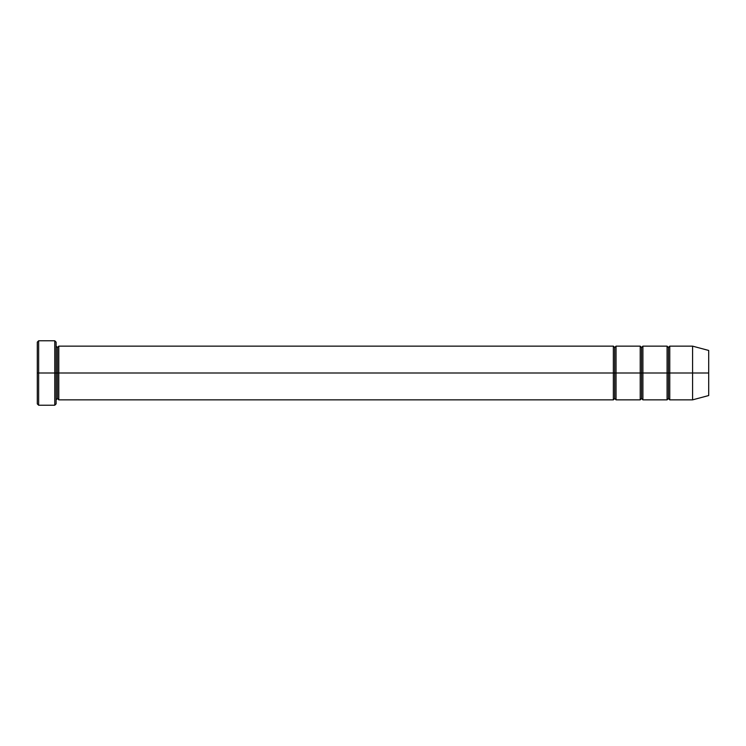 <?xml version="1.0" encoding="UTF-8"?>
<svg xmlns="http://www.w3.org/2000/svg" width="746" height="746" viewBox="0 0 746 746"><rect width="100%" height="100%" fill="white"/><g stroke="black" fill="none" stroke-linecap="round" stroke-linejoin="round"><path stroke-width="1.12" d="M37.3 373L37.3 342.116L37.3 373L38.643 373L38.643 340.773L38.643 373L38.643 340.773L38.643 373L54.756 373L54.756 340.773L54.756 373L56.099 373L56.099 342.116L56.099 373L57.442 373L57.442 347.487L57.442 398.513L57.442 373L56.099 373L56.099 342.116L56.099 403.884L56.099 373L54.756 373L54.756 340.773L54.756 405.227L54.756 373L38.643 373L38.643 405.227L38.643 373L37.3 373L37.3 403.884L37.3 373M613.361 373L613.361 346.144L613.361 373L614.704 373L614.704 347.487L614.704 398.513L614.704 373L613.361 373L613.361 346.144L613.361 399.856L613.361 373L613.361 399.856L613.361 373L58.785 373L58.785 346.144L58.785 373L613.361 373M57.442 373L57.442 398.513L57.442 347.487L57.442 373L58.785 373L58.785 399.856L58.785 373L57.442 373M614.704 373L614.704 398.513L614.704 347.487L614.704 373L616.047 373L616.047 399.856L616.047 373L614.704 373M692.586 373L692.586 346.144L692.586 373L692.586 346.144L692.586 373L708.7 373L708.7 350.461L708.7 395.539L708.7 373L692.586 373L692.586 399.856L692.586 373L692.586 399.856L692.586 373L669.759 373L669.759 346.144L669.759 373L692.586 373M667.073 373L668.416 373L668.416 347.487L668.416 398.513L668.416 373L667.073 373L667.073 346.144L667.073 399.856L667.073 346.144L667.073 399.856L667.073 373L642.903 373L642.903 399.856L642.903 373L641.56 373L641.56 347.487L641.56 398.513L641.56 373L640.217 373L641.56 373L641.56 398.513L641.56 347.487L641.56 373L642.903 373L642.903 346.144L642.903 373L667.073 373M668.416 373L668.416 398.513L668.416 347.487L668.416 373L669.759 373L669.759 399.856L669.759 373L668.416 373M640.217 373L640.217 346.144L640.217 399.856L640.217 346.144L640.217 399.856L640.217 373L616.047 373L616.047 346.144L616.047 373L640.217 373M642.903 373L642.903 399.856L642.903 373M616.047 373L616.047 399.856L616.047 373M669.759 373L669.759 346.144L669.759 373M58.785 373L58.785 346.144L58.785 373M54.756 373L54.756 405.227L54.756 373M38.643 373L38.643 405.227L38.643 373M37.3 342.116L38.643 340.773L54.756 340.773L56.099 342.116M708.7 350.461L692.586 346.144L669.759 346.144L668.416 347.487L667.073 346.144L642.903 346.144L641.56 347.487L640.217 346.144L616.047 346.144L614.704 347.487L613.361 346.144L58.785 346.144L57.442 347.487L56.099 346.144M708.7 395.539L692.586 399.856L669.759 399.856L668.416 398.513L667.073 399.856L642.903 399.856L641.56 398.513L640.217 399.856L616.047 399.856L614.704 398.513L613.361 399.856L58.785 399.856L57.442 398.513L56.099 399.856M56.099 403.884L54.756 405.227L38.643 405.227L37.3 403.884"/></g></svg>
